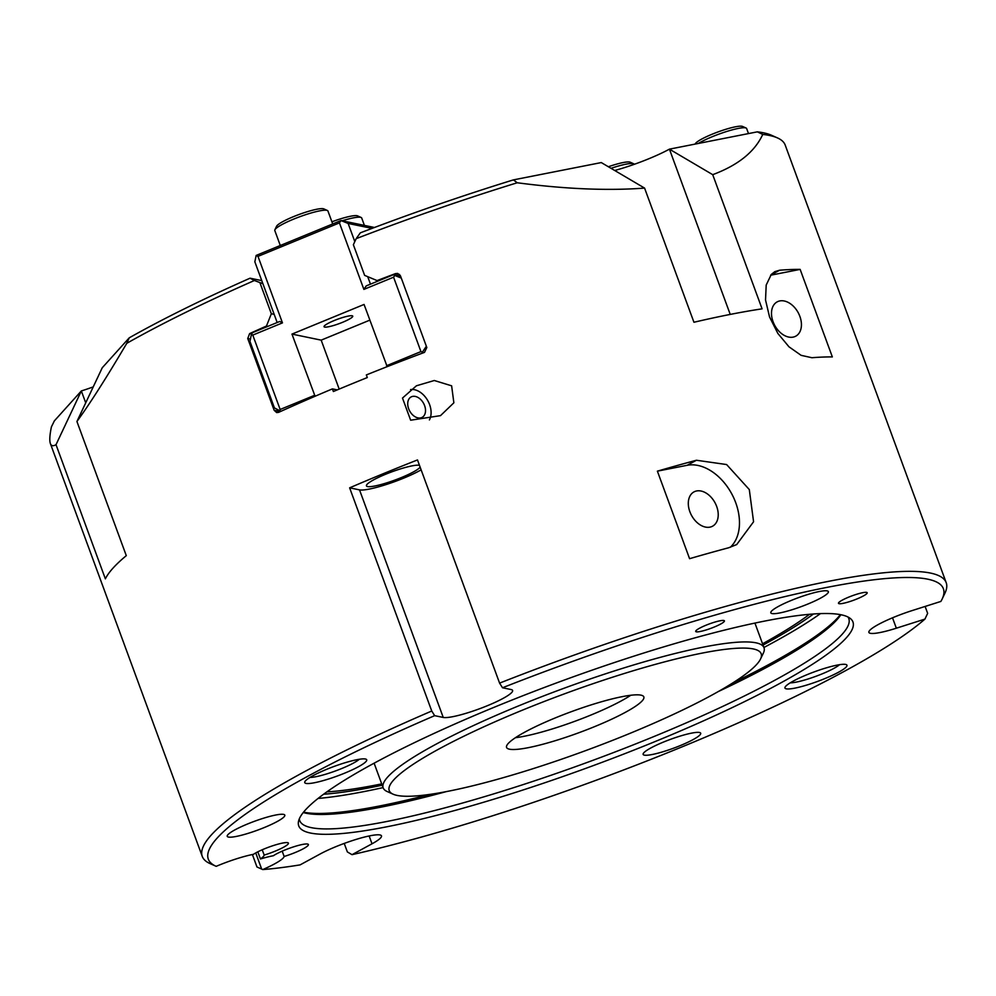<?xml version="1.0" encoding="UTF-8"?>
<svg xmlns="http://www.w3.org/2000/svg" width="996" height="996" viewBox="0 0 996 996"><rect width="100%" height="100%" fill="white"/><g stroke="black" fill="none" stroke-linecap="round" stroke-linejoin="round"><path stroke-width="1.49" d="M410.551 389.585A18.874 12.911 -118.5 0 1 427.16 399.608A18.874 12.911 -118.5 0 1 429.401 419.914M402.496 398.064L416.415 385.788L434.306 380.509L451.624 385.813L453.865 402.795L440.506 415.643L410.638 420.212L402.496 398.064M420.573 417.922A11.603 7.931 -118.5 0 1 409.107 409.854A11.603 7.931 -118.5 0 1 411.074 396.968A11.603 7.931 -118.5 0 1 423.586 403.368A11.603 7.931 -118.5 0 1 422.167 417.349A11.603 7.931 -118.5 0 1 420.573 417.922M282.179 851.157L284.134 856.473A37.748 5.777 -20.2 0 1 262.745 869.57L256.968 866.981L252.399 854.531M262.222 849.762L264.177 855.078A37.748 5.777 -20.2 0 1 260.454 858.963L257.827 851.817M260.454 858.963A37.748 5.777 -20.2 0 1 273.39 855.726A19.82 3.025 -20.2 0 1 293.832 846.774A19.82 3.025 -20.2 0 1 308.387 844.533A19.82 3.025 -20.2 0 1 284.134 856.473M434.654 715.663L431.741 711.02L349.633 487.841A396.346 60.607 -20.2 0 1 417.486 459.94L499.594 683.119L502.507 687.763L511.097 689.543A37.748 5.777 -20.2 0 1 512.591 690.452A37.748 5.777 -20.2 0 1 483.409 707.297A37.748 5.777 -20.2 0 1 443.245 717.444L434.654 715.663A391.627 59.885 -20.2 0 0 215.933 866.221A391.627 59.885 -20.2 0 0 216.194 866.333A37.748 5.777 -20.2 0 1 253.432 854.331A19.82 3.025 -20.2 0 1 273.875 845.392A19.82 3.025 -20.2 0 1 288.429 843.139A19.82 3.025 -20.2 0 1 264.177 855.078M925.11 606.44L927.65 613.349L924.923 619.101A391.627 59.885 -20.2 0 1 352.011 854.668L372.018 843.799A37.748 5.777 -20.2 0 0 381.48 835.868A37.748 5.777 -20.2 0 0 358.124 838.806A37.748 5.777 -20.2 0 0 320.102 854.02L300.095 864.889A391.627 59.885 -20.2 0 1 262.745 869.57M924.923 619.101L896.338 628.202A37.748 5.777 -20.2 0 1 868.886 632.398A37.748 5.777 -20.2 0 1 912.274 610.536L940.859 601.435A391.627 59.885 -20.2 0 0 942.154 599.019L944.955 593.13A396.346 60.607 159.8 0 0 946.2 582.685A396.346 60.607 159.8 0 0 828.211 581.403A396.346 60.607 159.8 0 0 499.594 683.119M502.507 687.763A391.627 59.885 -20.2 0 1 942.154 599.019M794.796 688.149A33.03 5.055 159.8 0 0 831.287 675.811A33.03 5.055 159.8 0 0 846.314 664.631A33.03 5.055 159.8 0 0 814.218 671.889A33.03 5.055 159.8 0 0 785.072 687.165A33.03 5.055 159.8 0 0 794.796 688.149M386.635 826.829A295.264 45.144 159.8 0 0 704.782 720.27A295.264 45.144 159.8 0 0 850.447 618.591A295.264 45.144 159.8 0 0 560.25 681.55A295.264 45.144 159.8 0 0 298.451 821.688A295.264 45.144 159.8 0 0 386.635 826.829M314.562 782.719A33.03 5.055 159.8 0 0 351.053 770.394A33.03 5.055 159.8 0 0 366.08 759.213A33.03 5.055 159.8 0 0 333.984 766.472A33.03 5.055 159.8 0 0 304.838 781.748A33.03 5.055 159.8 0 0 314.562 782.719M700.263 631.489A15.301 2.341 -20.2 0 1 695.706 631.439A15.301 2.341 -20.2 0 1 703.96 626.086A15.301 2.341 -20.2 0 1 719.859 620.819A15.301 2.341 -20.2 0 1 724.416 620.869A15.301 2.341 -20.2 0 1 716.161 626.223A15.301 2.341 -20.2 0 1 700.263 631.489M819.235 591.537A30.664 4.694 -20.2 0 1 828.373 591.636A30.664 4.694 -20.2 0 1 801.207 606.626A30.664 4.694 -20.2 0 1 770.804 612.814A30.664 4.694 -20.2 0 1 787.35 602.094A30.664 4.694 -20.2 0 1 819.235 591.537M680.355 745.556A30.664 4.694 -20.2 0 1 643.142 754.408A30.664 4.694 -20.2 0 1 670.296 739.418A30.664 4.694 -20.2 0 1 700.698 733.23A30.664 4.694 -20.2 0 1 680.355 745.556M227.935 834.66A30.664 4.694 -20.2 0 1 258.474 819.87A30.664 4.694 -20.2 0 1 284.806 815.139A30.664 4.694 -20.2 0 1 257.64 830.129A30.664 4.694 -20.2 0 1 227.237 836.316A30.664 4.694 -20.2 0 1 227.935 834.66M843.027 603.364A15.301 2.341 -20.2 0 1 838.47 603.315A15.301 2.341 -20.2 0 1 846.725 597.974A15.301 2.341 -20.2 0 1 862.636 592.707A15.301 2.341 -20.2 0 1 867.192 592.757A15.301 2.341 -20.2 0 1 858.938 598.098A15.301 2.341 -20.2 0 1 843.027 603.364M261.761 280.611L250.058 278.195A391.627 59.885 159.8 0 0 129.243 337.831L126.766 343.321A396.346 60.607 -20.2 0 1 254.391 280.511A1250.229 73.256 -156.7 0 1 250.058 278.195M254.391 280.511L262.894 283.686M762.737 134.423A396.346 60.607 -20.2 0 1 777.478 137.921L771.527 135.269A391.627 59.885 159.8 0 0 757.333 131.846L762.737 134.423C754.794 151.778 738.123 165.199 712.713 174.674L762.077 308.835A396.346 60.607 159.8 0 0 729.993 314.462A396.346 60.607 159.8 0 0 693.938 322.256L644.574 188.095C607.784 190.859 565.342 189.091 517.248 182.766L513.388 179.89A391.627 59.885 159.8 0 0 360.315 232.852A1250.229 343.595 114.2 0 0 356.17 238.667A396.346 60.607 -20.2 0 1 517.248 182.766M352.011 854.668L347.367 851.941L344.23 843.425M431.741 711.02A396.346 60.607 159.8 0 0 202.263 856.398A396.346 60.607 159.8 0 0 209.982 863.557L215.933 866.221M378.119 281.009L364.636 275.382L353.368 244.742L356.17 238.667M376.712 280.723A396.346 60.607 -20.2 0 1 395.524 273.601L397.69 273.427L400.429 275.755L426.823 347.517L424.508 352.372A396.346 60.607 159.8 0 0 366.341 374.932L367.3 377.559A396.346 60.607 159.8 0 0 333.374 391.515L332.403 388.888A396.346 60.607 159.8 0 0 278.619 412.356L276.676 412.581L274.161 410.29L247.755 338.528L249.635 333.585A396.346 60.607 -20.2 0 1 266.455 326.053L267.862 326.352M274.161 314.325L271.335 313.74L266.455 326.053M271.335 313.74L260.068 283.101M126.766 343.321C106.41 377.795 89.802 403.841 76.929 421.495L126.293 555.656A396.346 60.607 159.8 0 0 105.364 578.85L56.013 444.689C53.149 446.345 51.269 445.971 50.385 443.581C49.352 440.755 49.7 435.19 51.406 426.898L54.357 420.885L81.336 390.955A49.539 7.57 159.8 0 0 93.226 386.896M777.478 137.921A396.346 60.607 -20.2 0 1 785.197 145.08L946.2 582.685M728.636 547.775A396.346 60.607 159.8 0 0 689.581 558.681L657.385 471.158A396.346 60.607 -20.2 0 1 696.441 460.252L726.607 464.547L749.303 489.571L753.574 521.755L736.704 544.563L728.636 547.775M779.631 270.215A396.346 60.607 -20.2 0 1 800.137 269.393L832.345 356.917A396.346 60.607 159.8 0 0 811.927 357.726L801.12 355.335L788.994 346.82L777.851 333.436L769.547 316.965L765.526 299.97L766.198 285.055L771.302 274.423L774.826 271.647L779.631 270.215L770.78 275.033M56.013 444.689L81.336 390.955L85.718 402.845M513.388 179.89L601.285 162.572L644.574 188.095M689.855 511.695A19.509 13.346 -118.5 0 1 693.938 491.924A19.509 13.346 -118.5 0 1 716.672 506.416A19.509 13.346 -118.5 0 1 712.588 526.187A19.509 13.346 -118.5 0 1 689.855 511.695M773.045 321.671A19.509 13.346 -118.5 0 1 777.141 301.888A19.509 13.346 -118.5 0 1 799.875 316.379A19.509 13.346 -118.5 0 1 795.779 336.162A19.509 13.346 -118.5 0 1 773.045 321.671M770.643 275.207L800.137 269.393M657.385 471.158L687.165 465.294A47.186 32.27 -118.5 0 1 732.072 494.489A47.186 32.27 -118.5 0 1 730.292 547.29M332.403 388.888L337.246 389.884M76.929 421.495L102.252 367.761L129.243 337.831M712.713 174.674L669.424 149.151L757.333 131.846M614.706 170.49A49.539 7.57 159.8 0 0 669.424 149.151L730.23 314.412M419.465 465.331A28.784 4.395 159.8 0 0 385.527 474.295A28.784 4.395 159.8 0 0 366.441 485.874A28.784 4.395 159.8 0 0 401.363 477.57A28.784 4.395 159.8 0 0 420.138 467.136M421.134 469.851A37.748 5.777 -20.2 0 1 386.772 484.355A37.748 5.777 -20.2 0 1 359.519 489.883L349.633 487.841M359.344 759.263A28.311 4.333 -20.2 0 1 315.981 776.706A28.311 4.333 -20.2 0 1 310.005 777.415M839.578 664.681A28.311 4.333 -20.2 0 1 796.215 682.123A28.311 4.333 -20.2 0 1 790.239 682.845M323.638 794.21A294.43 45.019 159.8 0 0 372.678 787.151A294.43 45.019 159.8 0 0 382.203 785.209M763.023 645.097A294.43 45.019 159.8 0 0 813.458 613.997M383.087 787.599A306.693 46.899 -20.2 0 1 364.822 791.434A306.693 46.899 -20.2 0 1 318.085 798.443M820.443 613.611A306.693 46.899 -20.2 0 1 763.907 647.487M429.961 794.372A294.43 45.019 -20.2 0 1 379.613 805.976A294.43 45.019 -20.2 0 1 303.568 812.151M840.375 614.632A294.43 45.019 -20.2 0 1 732.595 683.032M303.245 812.537A292.538 44.733 159.8 0 0 381.456 807.059A292.538 44.733 159.8 0 0 446.357 791.596M718.315 691.548A292.538 44.733 159.8 0 0 840.873 614.731M848.007 617.022A292.538 44.733 -20.2 0 1 848.779 618.528A292.538 44.733 -20.2 0 1 690.975 720.818A292.538 44.733 -20.2 0 1 386.772 821.501A292.538 44.733 -20.2 0 1 299.684 820.555A292.538 44.733 -20.2 0 1 299.298 818.911M569.463 736.081A73.131 11.18 -20.2 0 1 506.566 747.423A73.131 11.18 -20.2 0 1 571.343 711.679A73.131 11.18 -20.2 0 1 643.839 696.914A73.131 11.18 -20.2 0 1 569.463 736.081M760.558 658.966L763.372 653.09A202.885 31.025 159.8 0 0 764.007 647.736A202.885 31.025 159.8 0 0 589.495 679.21A202.885 31.025 159.8 0 0 383.174 787.848A202.885 31.025 159.8 0 0 387.133 791.509L393.071 794.173A198.167 30.303 -20.2 0 1 564.732 693.739A198.167 30.303 -20.2 0 1 760.558 658.966A198.167 30.303 -20.2 0 1 559.665 759.861A198.167 30.303 -20.2 0 1 393.071 794.173M381.717 783.889A287.819 44.011 -20.2 0 1 326.862 791.882M809.499 614.308A287.819 44.011 -20.2 0 1 762.538 643.777M261.575 280.125L260.852 280.424M339.175 389.075L321.173 340.146L369.827 320.139M315.072 396.259L291.965 334.096L321.173 340.146M291.965 334.096L364.063 304.452L387.183 366.653M342.612 322.293A15.301 2.341 159.8 0 0 352.758 316.143A15.301 2.341 159.8 0 0 337.594 319.23A15.301 2.341 159.8 0 0 324.036 326.7A15.301 2.341 159.8 0 0 342.612 322.293M314.499 395.362L280.15 409.481L252.785 335.092L282.466 322.878L257.989 256.37L339.424 222.892L363.889 289.4L393.582 277.199L420.947 351.588L386.597 365.719M420.947 351.588L422.379 352.173L422.155 353.244M281.071 411.248L279.888 410.763L280.15 409.481M374.484 227.486L340.993 220.552L339.424 222.892M354.813 241.592L348.139 223.453L340.993 220.552L256.171 255.424L254.839 261.811L277.174 322.517M348.139 223.453L372.043 228.395M393.582 277.199L394.752 275.444L393.395 274.734L366.254 285.889L363.889 289.4M400.591 276.228L393.395 274.734M401.288 278.096L394.752 275.444M422.379 352.173L426.363 346.247M282.466 322.878L279.739 321.471L252.598 332.627L251.415 334.382L252.785 335.092M370.475 284.159L367.748 276.751M257.989 256.37L256.171 255.424M251.415 334.382L249.946 341.404L274.423 407.924L279.888 410.763M342.176 220.788A28.311 4.333 -20.2 0 1 361.137 217.477A28.311 4.333 -20.2 0 1 361.685 217.987L364.411 225.395M361.137 217.477L357.576 215.883A25.485 3.897 159.8 0 0 331.917 221.809M280.299 245.502L274.796 230.549A28.311 4.333 -20.2 0 1 274.884 229.802A28.311 4.333 -20.2 0 1 299.871 216.705A28.311 4.333 -20.2 0 1 327.385 210.492A28.311 4.333 -20.2 0 1 327.933 211.003L332.701 223.951M327.385 210.492L323.812 208.886A25.485 3.897 159.8 0 0 299.049 214.489A25.485 3.897 159.8 0 0 276.564 226.279L274.884 229.802M611.034 168.312A28.311 4.333 -20.2 0 1 633.717 163.792A28.311 4.333 -20.2 0 1 634.265 164.303L634.278 164.315M633.717 163.792L630.157 162.199A25.485 3.897 159.8 0 0 608.357 166.743M698.283 143.474A28.311 4.333 -20.2 0 1 725.349 131.908A28.311 4.333 -20.2 0 1 746.091 128.023A28.311 4.333 -20.2 0 1 746.639 128.534L748.494 133.576M746.091 128.023L742.518 126.43A25.485 3.897 159.8 0 0 717.755 132.032A25.485 3.897 159.8 0 0 695.27 143.81L695.133 144.096M630.779 695.258A73.131 11.18 -20.2 0 1 515.43 737.7M261.674 869.085L255.735 852.925M896.338 628.202L892.516 617.806M696.441 460.252L687.165 465.294M395.524 273.601L399.583 274.448M249.635 333.585L251.664 334.009M247.755 338.528L250.432 339.088M274.161 410.29L280.337 411.572M443.245 717.444L359.519 489.883M372.018 843.799L369.143 835.98M202.263 856.398L50.385 443.581M764.007 647.736L754.931 623.085M383.174 787.848L374.11 763.197"/></g></svg>
